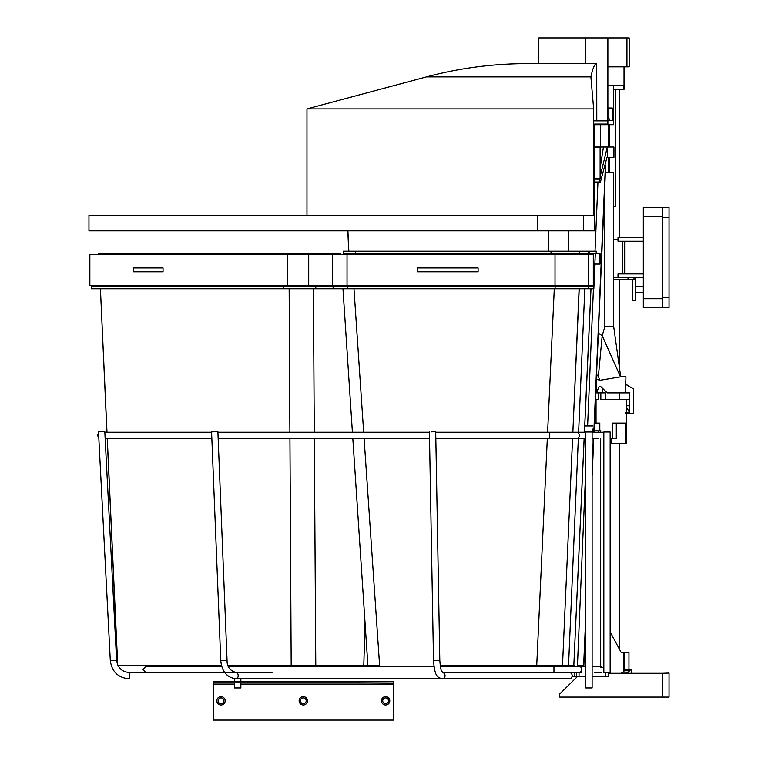 <?xml version="1.0" encoding="UTF-8"?>
<svg xmlns="http://www.w3.org/2000/svg" width="758" height="758" viewBox="0 0 758 758"><rect width="100%" height="100%" fill="white"/><g stroke="black" fill="none" stroke-linecap="round" stroke-linejoin="round"><path stroke-width="1.14" d="M625.303 669.428L623.256 672.119L620.944 673.284M631.736 669.428L630.893 669.428L631.736 669.428L631.736 673.284M626.051 673.284L628.344 672.119L630.893 669.428L625.236 669.428M560.096 693.589L577.482 676.496L560.096 693.589A1.289 1.289 0 0 0 559.707 694.508L559.707 697.076L669.039 697.076L669.039 673.047L662.539 673.284M592.121 676.496L608.57 676.496L608.57 673.284L662.606 673.284L662.606 697.076M669.039 297.458L669.039 217.707L662.606 217.707L662.606 297.458L669.039 297.458L669.039 307.748L662.606 307.748L662.606 298.737L643.315 298.737L643.315 307.748L662.606 307.748L643.315 307.748M662.606 207.417L643.315 207.417L643.315 216.428L662.606 216.428L662.606 207.417L669.039 207.417L669.039 217.707M643.315 216.428L643.315 298.737M643.315 237.387L618.016 237.387L618.016 241.252L643.315 241.252M643.315 273.922L618.016 273.922L618.016 277.779L643.315 277.779M622.337 273.922L622.337 241.252M624.668 241.252L624.668 273.922M618.016 239.187L613.696 239.187L618.016 239.187M613.696 279.702L628.012 279.702L628.012 277.779M618.016 277.779L613.696 277.779M628.012 279.702L633.982 279.702L633.982 277.779M633.982 279.702L635.469 279.702L635.469 277.779M632.257 279.702L632.608 300.282L635.365 300.282L635.469 279.702M619.523 89.349L619.523 237.387M619.523 279.702L619.523 368.331M619.523 392.89L619.523 399.324M619.523 443.695L619.523 649.379M602.8 388.958L602.8 392.89M605.348 399.324L605.348 392.89L596.366 392.89L596.366 379.076M596.044 423.116L596.044 399.324L598.488 399.324L598.488 392.89M542.813 666.206L542.813 665.372M610.152 443.695L626.269 443.695L626.269 413.214M610.152 631.897L621.304 652.704L624.024 652.704L624.024 670.991M608.57 672.507L608.57 673.284L623.607 673.284M628.96 669.428L628.96 652.704L624.024 652.704M610.199 443.695L610.152 438.55M592.121 438.55L598.261 438.55M600.687 666.206L600.687 438.55M603.842 667.495L600.687 667.495M605.614 676.496L605.614 672.507M611.242 443.695L611.242 438.55L610.199 438.55M625.359 443.695L625.359 423.116L616.292 423.116L616.292 438.55L611.242 438.55M626.269 399.324L626.269 405.757L629.168 405.757L629.168 399.324L600.848 399.324L600.848 392.89M612.663 438.55L612.663 423.116L616.292 423.116M598.261 432.25L598.261 430.838L594.679 430.838L594.679 432.25M594.679 438.55L593.76 438.55L592.121 476.195M574.327 665.372L574.327 666.206M579.036 672.507L579.036 676.496L585.82 676.496M574.318 672.507L574.318 676.496L579.036 676.496M576.374 676.496L576.374 672.507M572.063 676.496L574.318 676.496M599.815 430.838L599.815 423.116L594.433 423.116M600.45 430.838L600.45 432.25L600.45 430.838L598.261 430.838M98.502 431.861L104.793 431.539L98.502 431.861L110.308 660.654C111.862 671.749 118.163 677.804 129.211 678.817A3.155 0.55 90 0 0 129.751 675.662A3.155 0.55 90 0 0 129.211 672.507L236.164 672.507A3.155 2.028 90 0 1 238.183 675.662A3.155 2.028 90 0 1 236.164 678.817L569.201 678.817A3.155 2.966 -90 0 0 572.167 675.662A3.155 2.966 -90 0 0 569.201 672.507M212.316 431.861L217.878 431.567L212.316 431.861M431.482 431.861L435.708 431.643L431.482 431.861M592.548 429.094L592.747 432.25L592.548 429.094M593.249 429.094L593.438 432.25L593.249 429.094M234.554 682.797L234.554 687.942L240.855 687.942L240.855 682.797M585.82 687.942L592.121 687.942L592.121 431.994L585.82 431.994L585.82 687.942M603.842 672.507L610.152 672.507L610.152 431.994L603.842 431.994L603.842 672.507M602.733 388.882L602.8 391.829M624.024 66.837L624.024 89.349L613.696 89.349L613.696 124.719L594.556 124.719M600.952 124.719L600.98 124.075M613.696 89.349L613.696 85.493L607.878 85.493M623.578 89.349L623.578 85.493L613.696 85.493M609.546 124.719L609.546 147.033M609.546 157.323L609.546 172.312M605.386 172.312L613.696 172.312L613.696 326.651L620.707 376.811L599.862 380.317L596.356 379.066M615.307 89.349L615.307 206.394L613.696 206.394M599.19 386.457L600.601 386.457L599.19 386.457L596.442 392.89M600.601 386.457L607.262 392.89L629.547 392.89L629.547 412.57L626.269 406.62M625.663 413.214L633.716 413.214L633.716 389.034L625.663 384.353L625.663 392.89M625.663 384.353L625.947 376.811L620.707 376.811M629.547 412.57L625.663 412.57M620.508 376.821L602.203 335.709L598.356 376.536L599.862 380.317M604.856 184.393L604.856 326.651L602.203 335.709L598.365 333.169M604.856 326.651L613.696 326.651M610.133 120.607L607.935 116.486L607.935 107.996L612.256 107.996L612.256 120.607L607.878 120.607M607.878 66.837L629.168 66.837L629.168 37.9L538.796 37.9L538.796 63.625M596.783 120.863L596.726 63.625C594.746 63.634 592.813 68.049 590.899 76.88L593.647 108.915L306.971 108.915L306.971 215.395M593.647 108.915L593.647 215.395L88.961 215.395L88.961 230.83L594.556 230.83L594.556 124.075L607.878 124.075L607.878 37.9M593.647 120.863L607.499 120.863L607.499 124.075M518.538 63.719L596.726 63.625M585.28 63.625L585.28 37.9M218.096 700.809A2.89 2.89 0 0 1 220.985 697.91A2.89 2.89 0 0 1 223.885 700.809A2.89 2.89 0 0 1 220.985 703.699A2.89 2.89 0 0 1 218.096 700.809M216.807 700.809A4.178 4.178 0 0 1 220.985 696.63A4.178 4.178 0 0 1 225.164 700.809A4.178 4.178 0 0 1 220.985 704.987A4.178 4.178 0 0 1 216.807 700.809M300.405 700.809A2.89 2.89 0 0 1 303.304 697.91A2.89 2.89 0 0 1 306.194 700.809A2.89 2.89 0 0 1 303.304 703.699A2.89 2.89 0 0 1 300.405 700.809M299.126 700.809A4.178 4.178 0 0 1 303.304 696.63A4.178 4.178 0 0 1 307.483 700.809A4.178 4.178 0 0 1 303.304 704.987A4.178 4.178 0 0 1 299.126 700.809M382.724 700.809A2.89 2.89 0 0 1 385.623 697.91A2.89 2.89 0 0 1 388.513 700.809A2.89 2.89 0 0 1 385.623 703.699A2.89 2.89 0 0 1 382.724 700.809M381.435 700.809A4.178 4.178 0 0 1 385.623 696.63A4.178 4.178 0 0 1 389.801 700.809A4.178 4.178 0 0 1 385.623 704.987A4.178 4.178 0 0 1 381.435 700.809M359.254 681.518L359.254 682.797L393.336 682.977L393.336 681.518L213.273 681.518L213.273 684.086L213.273 682.797L247.354 682.797L247.354 681.518M393.336 682.977L393.336 681.594M234.554 684.086L213.273 684.086L213.273 720.1L393.336 720.1L393.336 684.086L240.855 684.086M359.254 682.797L247.354 682.797M213.273 682.977L213.273 681.594M343.516 253.788L350.073 253.788M440.199 665.372L562.512 665.372L572.574 438.55L562.512 665.372M579.226 288.77L572.859 432.25L579.121 288.77M578.724 288.77L572.754 288.77M558.788 288.77L556.808 288.77M352.821 438.55L367.876 665.372L379.606 665.372L364.096 438.55M363.669 432.25L353.967 288.77L351.854 288.77M595.324 253.788L593.751 285.946L91.396 285.946L91.396 288.77L593.836 288.77L595.039 264.078L600.061 264.078L600.061 253.788L589.904 253.788L589.913 254.432M589.904 253.788L351.627 253.788L351.608 254.432M350.783 285.302L350.764 285.946L348.661 285.946M351.627 253.788L345.477 253.788M580.78 253.788L580.789 254.432L580.78 253.788L555.898 253.788L555.908 254.432M556.486 285.302L556.495 285.946L558.475 285.946M590.444 285.302L590.454 285.946M591.467 253.788L591.448 254.432M590.482 285.302L590.463 285.946M578.345 438.55L568.547 665.372L573.825 665.372L584.134 438.55M584.825 288.77L578.619 432.25M561.005 665.372L543.325 665.372M349.921 288.77L348.187 288.77M347.723 288.77L347.723 285.946M568.547 665.372L562.408 665.372M536.73 665.372L547.314 438.55M547.608 432.25L554.288 288.77M555.017 254.432L89.832 254.432L89.832 285.302L593.306 285.302L593.306 254.432L555.017 254.432L555.017 285.302M478.099 271.8L478.099 267.934L417.345 267.934L417.345 271.8L478.099 271.8M340.674 254.432L340.693 253.788L98.606 253.788L98.606 254.432M129.751 665.372L127.571 665.372M117.907 665.372L221.44 665.372M228.016 665.372L315.783 665.372L314.314 438.55M365.053 623.142L363.793 665.372L315.783 665.372M363.793 665.372L378.128 665.372M117.708 664.937L107.276 438.55M106.992 432.25L100.426 288.77L106.925 432.25L104.831 432.25L211.596 432.25M345.809 288.77L311.614 288.77M299.249 288.77L289.149 288.77L289.897 432.25M291.186 665.372L289.935 438.55M108.403 253.788L106.328 253.788M163.046 267.934L163.046 271.8L133.597 271.8L133.597 267.934L163.046 267.934M562.644 665.372L564.312 665.372M585.82 468.273L577.463 665.372L583.859 665.372L585.82 620.546M548.394 251.22L548.65 230.83M348.851 251.22L347.913 230.83M594.935 182.015L600.421 182.015L607.006 157.323L613.952 157.323L613.952 147.033L594.556 147.033M597.958 182.015L595.021 251.22M593.429 288.77L587.611 425.949M599.142 182.015L599.398 178.547M600.118 176.728L607.3 147.033L607.3 157.323M599.142 179.191L594.556 179.191M600.63 147.033L597.029 147.033M596.65 178.547L596.65 179.191L596.859 178.547M600.118 168.219L603.453 147.033M594.556 147.677L600.118 147.677L600.118 178.547L594.556 178.547M588.739 251.22L589.449 251.22L589.449 253.788L588.739 253.788L588.739 251.22L343.194 251.22L343.194 253.788L355.568 253.788L355.568 251.22M596.3 253.788L596.3 251.22L589.449 251.22M518.188 251.22L517.382 251.22M516.52 251.22L515.8 251.22M390.768 251.22L389.764 251.22M388.75 251.22L387.944 251.22M579.444 253.788L579.444 251.22M629.462 670.584L624.26 670.584M623.256 672.119L628.344 672.119M623.607 671.626L623.607 652.704M585.82 666.206L578.61 666.206A3.155 3.146 90 0 1 581.756 669.361A3.155 3.146 90 0 1 578.61 672.507L581.253 672.507M578.61 672.507L553.956 672.507L553.956 666.206L440.322 666.206M146.408 666.206L142.684 669.361L145.839 672.507L224.709 672.507M591.003 288.77L584.456 432.25L585.82 432.25L576.222 432.25A3.155 3.146 90 0 1 579.368 435.395A3.155 3.146 90 0 1 576.222 438.55L585.82 438.55M576.222 438.55L549.749 438.55L549.749 432.25L435.727 432.25M236.164 678.817C226.974 677.643 221.838 671.579 220.758 660.616L227.059 660.36L217.878 431.567M442.558 672.545A3.155 2.966 90 0 1 442.132 678.817C437.366 677.084 434.846 676.989 433.51 660.54L439.811 660.426L435.708 431.643M110.355 660.654L116.561 660.322M598.356 376.536L596.565 374.357M600.421 147.033L600.421 124.719M608.248 124.719L608.248 147.033M608.248 157.323L608.248 172.312M626.942 66.837L626.942 37.9M537.716 215.395L537.716 230.83M583.471 230.83L583.471 215.395M590.899 76.88L426.517 76.88L306.971 108.915M588.331 285.946L588.331 288.77M581.348 285.946L581.339 285.302L581.348 285.946M600.004 264.078L600.004 253.788M590.965 288.77L584.418 432.25M555.112 288.77L555.112 285.946M347.031 254.432L347.031 285.302M291.28 285.946L291.28 285.302M291.28 254.432L291.28 253.788M91.462 285.946L91.462 288.77M314.276 432.25L313.395 288.77M283.34 285.946L283.34 288.77M315.783 285.946L315.783 288.77M315.413 253.788L315.413 254.432M315.413 285.302L315.413 285.946M98.644 285.946L98.644 285.302M98.644 254.432L98.644 253.788M89.861 285.302L89.861 254.432M308.714 254.432L308.714 285.302M287.462 285.302L287.462 254.432M568.519 251.22L568.737 230.83M583.641 665.372L585.82 615.487M592.121 470.851L593.523 438.55M593.798 432.25L605.377 166.646M613.677 157.323L613.677 147.033M596.65 147.677L596.65 147.033M551 251.22L551 253.788M596.233 251.22L596.233 253.788M643.315 292.247L635.469 292.247M643.315 286.458L635.469 286.458M626.269 412.57L626.269 405.757M592.121 666.206L601.88 666.206M578.61 666.206L553.956 666.206M404.118 666.206L228.347 666.206M221.668 666.206L145.839 666.206M601.88 672.507L594.348 672.507M439.811 660.426C440.853 673.142 441.762 670.214 442.663 672.64L553.956 672.507L442.53 672.507M272.027 672.507L236.164 672.507C229.939 670.783 226.907 666.727 227.059 660.36M433.946 666.206L272.027 666.206M592.747 432.25L603.842 432.25M576.222 432.25L549.749 432.25M98.815 437.944L97.536 435.395L98.568 433.064M429.416 432.25L217.906 432.25M601.653 432.25L603.927 432.25M549.749 438.55L435.831 438.55M429.53 438.55L218.152 438.55M211.852 438.55L105.163 438.55M566.131 666.206L566.937 665.372M220.758 660.616L211.577 431.823M433.51 660.54L429.407 431.757M592.747 425.949L584.75 425.949M129.211 672.507C121.867 671.853 117.661 667.789 116.609 660.322L104.793 431.539M534.305 666.206L534.305 665.372M528.004 666.206L528.004 665.372M240.855 681.518L240.855 678.817M240.855 666.206L240.855 665.372M234.554 681.518L234.554 678.817M234.554 666.206L234.554 665.372M625.947 384.353L629.093 386.173M426.517 76.88C459.5 68.068 493.06 63.644 527.198 63.625L527.217 63.625M339.849 285.946L339.868 285.302M584.172 438.55L573.825 665.372M333.113 288.77L333.113 285.946M342.967 288.77L352.404 432.25M332.43 285.302L332.43 254.432M588.274 285.302L588.274 254.432M117.604 664.709L107.219 438.55M98.606 285.302L98.606 285.946M348.737 251.22L347.799 230.83M594.035 432.25L605.689 165.301M391.28 251.22L390.18 251.22M389.062 251.22L387.992 251.22M518.131 251.22L517.098 251.22M516.207 251.22L515.497 251.22M573.958 251.827L574.602 251.22"/></g></svg>
